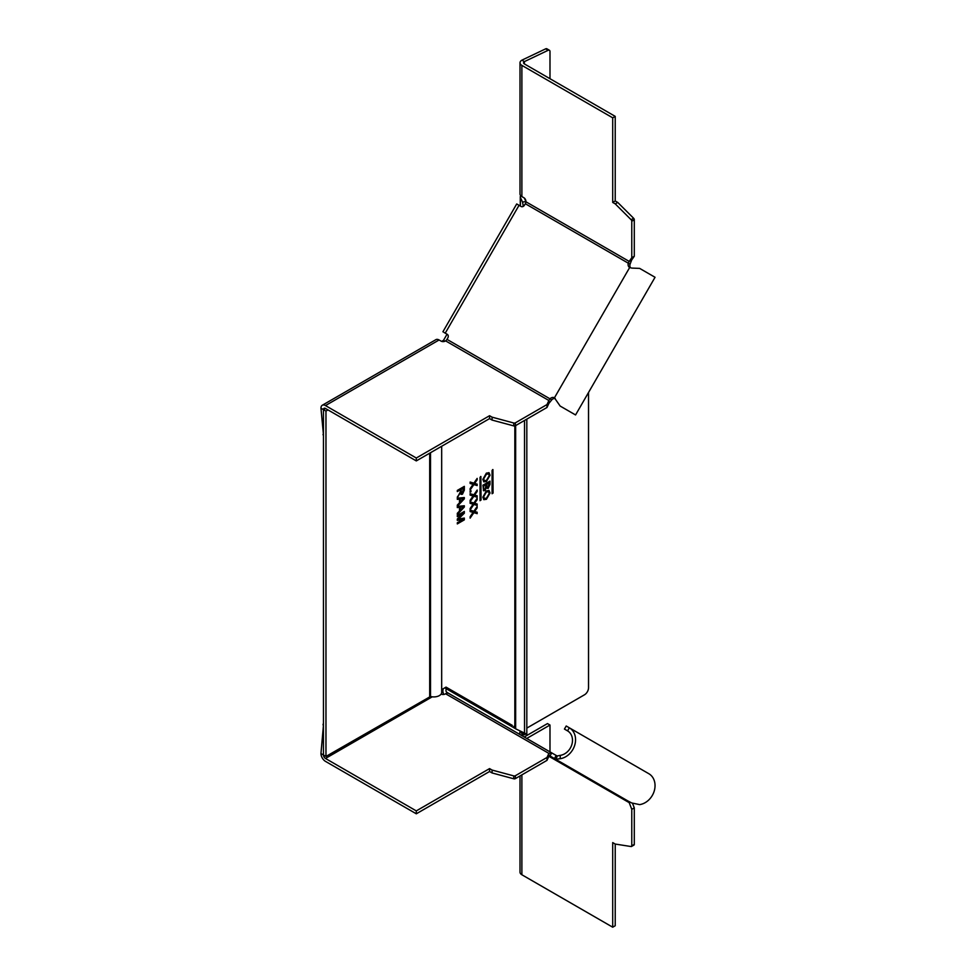 <?xml version="1.0" encoding="UTF-8"?>
<svg xmlns="http://www.w3.org/2000/svg" width="976" height="976" viewBox="0 0 976 976"><rect width="100%" height="100%" fill="white"/><g stroke="black" fill="none" stroke-linecap="round" stroke-linejoin="round"><path stroke-width="1.46" d="M524.222 737.002L547.475 723.582L549.988 725.034L526.735 738.454M615.222 844.045L615.222 925.748L612.708 927.2L612.708 842.593L615.234 844.057L631.118 846.546A1.415 0.817 -120 0 0 631.777 845.838L634.29 844.399A1.415 0.817 60 0 1 633.997 845.045L631.484 846.497M634.29 844.399L634.29 807.884L631.777 809.324L631.777 845.838M632.497 803.272L634.29 807.884M631.777 809.324L629.191 802.65L630.02 802.174L629.191 802.65L628.3 801.186L549.939 755.949M520.013 775.944L520.013 872.154A6.393 3.684 180 0 0 521.879 874.764L612.708 927.2M628.3 801.186L631.74 802.967L639.646 804.614A17.031 13.908 120 0 0 654.249 790.963A17.031 13.908 120 0 0 648.808 773.7L569.325 727.803A17.031 13.908 -60 0 1 574.766 745.066A17.031 13.908 -60 0 1 560.151 758.718L555.942 759.206L557.333 755.961L560.297 755.351L560.151 758.718M556.198 755.461L554.429 758.535L549.988 755.973L551.757 752.899L556.198 755.461A14.677 9.089 -61.5 0 0 557.333 755.961M567.556 730.878L569.325 727.803L566.214 725.998L564.433 729.072L567.556 730.878A13.481 11.004 120 0 1 571.863 744.542A13.481 11.004 120 0 1 560.297 755.351M447.679 688.08L446.422 688.8A2.843 2.318 120 0 0 447.008 692.423L448.765 693.436A6.393 3.684 -60 0 0 445.581 693.753L445.117 694.021A2.843 1.635 180 0 1 441.14 694.046M549.988 755.973L548.878 756.278L548.915 753.35L551.757 752.899L448.777 693.436L551.757 752.899M515.365 778.628L546.987 760.365L546.987 757.474L515.365 775.725L515.365 778.628A1.415 0.817 180 0 1 513.754 778.787L492.087 772.955L492.087 770.064L489.562 768.6L416.301 810.897L416.301 813.801L325.472 761.365A6.393 3.684 -120 0 1 320.958 753.533L323.459 725.144M320.958 753.533L323.459 754.985A2.843 1.635 60 0 0 325.472 758.462L416.301 810.897M546.987 757.474L548.878 753.399L548.878 756.278L546.987 760.365M492.087 770.064L513.754 775.896A1.415 0.817 0 0 0 515.365 775.725M492.087 772.955L489.562 771.504L489.562 768.6M489.562 771.504L416.301 813.801M445.581 693.753L548.878 753.399A7.344 2.416 -75.6 0 1 548.915 753.35M323.459 723.411A2.843 1.635 120 0 0 323.032 724.9M443.299 688.702A6.393 5.209 -60 0 0 443.995 694.424M515.621 728.755L444.763 687.848M520.013 731.866A2.843 2.318 -60 0 0 520.757 735.001M555.942 759.206A17.983 11.919 118.8 0 1 554.429 758.535L629.654 801.967L554.429 758.535M564.433 729.072L565.787 729.853M549.988 751.874L549.988 725.034M416.301 458.012L489.562 415.715L492.087 417.167L513.754 422.998A1.415 0.817 0 0 0 515.365 422.84L515.365 425.743A1.415 0.817 180 0 1 513.754 425.902L492.087 420.07L489.562 418.606L416.301 460.916L416.301 458.012L325.472 405.577A6.393 3.684 -120 0 0 322.275 405.26L435.894 339.66A6.393 3.684 60 0 1 439.078 339.977L441.103 341.136A2.843 1.635 180 0 0 445.117 341.136L445.581 340.868A2.843 1.635 120 0 0 446.996 339.367L447.825 337.928A2.843 2.318 120 0 0 447.24 334.304L443.909 332.389M322.275 405.26A6.393 3.684 -120 0 0 320.958 408.175L323.459 409.627A2.843 1.635 60 0 1 324.056 408.334A2.843 1.635 60 0 1 325.472 408.468L323.459 409.627L325.472 408.468L416.301 460.916M515.365 425.743L546.987 407.48L546.987 404.576L515.365 422.84M546.987 404.576L548.878 400.502L548.878 403.405L546.987 407.48M489.562 418.606L489.562 415.715M492.087 417.167L492.087 420.07M445.581 340.868L548.878 400.502L548.915 403.356A7.344 2.44 -75.8 0 1 548.878 403.405M555.21 398.501A4.258 3.477 -60 0 0 551.757 399.855L548.915 403.356M551.757 399.855L549.988 398.83A4.258 3.477 120 0 1 554.429 397.83L560.151 406.053L575.559 414.946L655.042 277.282L639.646 268.388L631.74 268.083A17.983 2.123 -161.4 0 0 629.654 267.534A4.258 3.477 120 0 1 628.3 263.191L630.069 264.215A4.258 3.477 -60 0 0 630.533 267.753M548.878 400.502L549.988 398.83L446.996 339.367M442.897 331.803L516.707 203.96L521.05 206.473A2.843 2.318 120 0 0 524.478 205.167L525.308 203.728A2.843 1.635 120 0 0 525.893 201.751L525.893 201.215A2.843 1.635 60 0 0 523.892 197.738L521.879 196.579L521.879 65.38L612.708 117.815L612.708 202.422L615.222 200.971L617.747 202.435L633.631 218.282A1.415 0.817 60 0 1 634.29 219.746L631.777 221.198A1.415 0.817 -120 0 0 631.118 219.722L615.234 203.874L617.747 202.435M560.297 406.138L567.556 410.323A8.516 6.954 -60 0 1 567.52 410.31M525.308 203.728L628.3 263.191L629.178 261.397L631.679 259.994L630.069 264.215M524.393 63.928A2.843 1.635 180 0 1 523.563 62.769A2.843 1.635 180 0 1 524.393 61.61L521.879 60.17L545.645 48.849L548.146 50.301L524.393 61.61L524.393 63.928L615.222 116.376L615.222 200.971M634.29 256.261L631.704 259.945L629.178 261.397L631.777 257.713L634.29 256.261L634.29 219.746M615.234 203.874L612.708 202.422M615.222 116.376L612.708 117.815M631.777 221.198L631.777 257.713M521.879 196.566A6.393 3.684 180 0 1 520.013 193.968L520.013 62.769A6.393 3.684 0 0 0 521.879 65.38M549.988 78.714L549.988 51.545A2.843 1.635 -60 0 0 549.39 50.252A2.843 1.635 -60 0 0 548.146 50.301M549.39 50.252L546.889 48.8A2.843 1.635 120 0 0 545.645 48.849M521.879 60.17A6.393 3.684 0 0 0 520.013 62.769M569.325 411.347L569.325 411.347A8.516 6.954 120 0 1 569.313 411.347L575.559 414.946M323.459 434.662L320.958 408.175M323.032 434.418A2.843 1.635 120 0 0 323.459 435.406M477.154 491.44L474.641 495.052L477.154 495.796L477.154 497.223L473.872 496.235L470.127 501.701L470.127 500.298L472.616 496.662A183.378 105.872 120 0 0 473.079 496.003L470.127 495.113L470.127 493.685L473.885 494.82L477.154 490.05L477.154 491.44L476.752 490.635M474.641 495.052L476.752 491.209M441.677 689.642L446.032 687.116L512.327 725.4M480.033 500.603L480.033 477.423L480.887 476.52L481.034 500.029L480.033 500.603M492.075 493.649L492.075 470.469L492.929 469.566L493.075 493.075L492.075 493.649M457.317 506.373L457.317 507.581L459.476 507.337L459.476 511.058L457.317 513.303L457.317 514.523L464.332 507.008L464.332 505.775L457.317 506.373M460.55 492.941L461.197 494.356L462.441 494.222L464.332 490.135L464.332 486.365L457.317 490.428L457.317 491.575L460.465 489.745L460.428 491.684L457.317 497.809L460.147 492.709L460.184 493.807M473.079 504.214A183.378 105.872 120 0 1 472.616 504.885L470.127 508.52L470.127 509.911L473.872 504.458L477.154 505.446L477.154 504.019L474.641 503.262L477.154 499.663L477.154 498.26L473.885 503.03L470.127 501.908L470.127 503.323L472.579 504.067M470.127 491.245L470.127 492.282L471.03 490.721L470.127 491.245M482.852 497.162L486.365 490.916L489.037 490.501L490.062 493.002L486.438 499.297L483.852 499.651L482.852 497.162M482.852 479.375L486.365 473.128L489.037 472.713L490.062 475.214L486.438 481.51L483.852 481.863L482.852 479.375M487.744 488.195L486.634 488.073L488.146 488.427L489.964 484.45L489.964 481.144L482.937 485.194L483.571 490.733L484.95 490.586L486.231 487.841L487.744 488.195L489.562 484.218L489.562 481.375M486.231 487.841L484.95 490.586M473.079 484.352A183.378 105.872 120 0 1 472.616 485.023L470.127 488.647L470.127 490.05L473.872 484.584L477.154 485.572L477.154 484.157L474.641 483.401L477.154 479.802L477.154 478.399L473.885 483.169L470.127 482.046L470.127 483.462L472.579 484.194M473.079 512.424A183.378 105.872 120 0 1 472.616 513.095L470.127 516.731L470.127 518.134L473.872 512.668L477.154 513.657L477.154 512.229L474.641 511.485L477.154 507.874L477.154 506.483L473.885 511.253L470.127 510.119L470.127 511.546L472.579 512.278M457.317 498.15L457.317 499.37L459.476 499.114L459.476 502.847L457.317 505.092L457.317 506.312L464.332 498.797L464.332 497.553L457.317 498.15M463.258 513.205L457.317 519.025L457.317 520.379L463.258 519.342L457.317 522.77L457.317 523.917L464.332 519.854L464.332 518.073L458.378 519.086L464.332 513.217L464.332 511.436L457.317 515.487L457.317 516.633L463.258 513.205L457.317 516.17M514.84 425.926L514.84 726.852L515.645 728.84L526.552 734.037L522.526 735.172L522.929 733.11M514.84 726.852L513.888 726.303M526.418 734.062L523.124 734.562L523.124 733.44M525.893 201.422L524.332 198.055M520.781 195.725A4.258 2.464 0 0 0 520.269 196.896A4.258 2.464 0 0 0 520.415 197.53L522.526 202.069L525.893 201.544M526.82 728.096L584.514 694.778A5.673 3.282 120 0 0 588.528 687.824L588.528 392.498M522.526 735.172L521.269 732.464M524.527 205.082L523.124 205.289L522.526 202.069M523.246 206.4L523.124 205.289L523.124 206.461M445.019 341.185L443.519 340.319L447.045 334.195M441.677 446.264L441.677 692.411A7.808 4.502 180 0 1 440.908 694.351A7.808 4.502 180 0 1 430.501 696.474L325.972 756.437L325.972 411.079L327.985 409.92M325.972 411.079L323.459 409.627L323.459 754.985L325.972 756.437M441.664 341.38L443.519 340.319M480.046 500.712L480.631 476.52M492.087 493.758L492.673 469.566M464.332 507.008L463.929 505.8M457.317 513.864L463.929 506.776M459.476 507.337L457.317 507.313M461.807 506.898L459.879 507.008L462.197 507.13M463.527 506.861L460.282 510.228L459.879 507.008M460.282 510.228L460.282 507.239M462.441 494.222L463.929 489.903L463.929 486.597M461.014 494.222L462.038 493.99M457.317 497.04L459.781 493.575M460.465 489.745L457.317 491.111M462.014 492.856L460.867 491.44L460.867 489.049L463.527 487.988L462.417 493.087L461.27 491.672L461.27 489.281L463.527 487.988M461.502 493.002L462.417 493.087M477.154 499.663L476.752 498.846M474.641 503.262L476.752 499.431M477.154 505.446L476.752 503.897M473.872 504.458L476.752 505.214M470.127 509.094L473.47 504.226M470.127 503.213L472.177 503.836M471.03 491.758L470.627 490.952M490.062 493.002L488.83 490.403M486.438 499.297L489.659 492.77M483.669 499.517L486.048 499.065M484.218 498.346L483.266 496.455L485.95 491.831L488.268 491.538M486.451 498.15L489.244 493.478L488.476 491.623L486.353 492.063L483.669 496.686L484.413 498.48L486.451 498.15M490.062 475.214L488.83 472.616M486.438 481.51L489.659 474.983M483.669 481.729L486.048 481.278M484.218 480.558L483.266 478.667L485.95 474.055L488.268 473.75M486.451 480.363L489.244 475.69L488.476 473.836L486.353 474.287L483.669 478.899L484.413 480.704L486.451 480.363M483.401 490.586L484.56 490.355M486.182 484.462L483.754 485.877L483.388 488.598L484.572 489.208L483.388 488.598L483.352 485.645L486.182 484.462L484.974 489.44L483.791 488.83L484.974 489.44M489.159 482.754L487 483.998L486.682 486.768L487.658 487.109L486.682 486.768L486.597 483.767L489.159 482.754L488.061 487.341L487.073 487L488.061 487.341M477.154 479.802L476.752 478.984M474.641 483.401L476.752 479.57M477.154 485.572L476.752 484.035M473.872 484.584L476.752 485.34M470.127 489.232L473.47 484.352M470.127 483.352L472.177 483.962M470.127 495.003L473.079 496.003M470.127 500.883L473.47 496.003L476.752 496.991L476.752 495.686M477.154 507.874L476.752 507.069M474.641 511.485L476.752 507.642M477.154 513.657L476.752 512.119M473.872 512.668L476.752 513.425M470.127 517.317L473.47 512.437M470.127 511.436L472.177 512.046M464.332 498.797L463.929 497.589M457.317 505.641L463.929 498.565M459.476 499.114L457.317 499.09M461.807 498.675L459.879 498.785L462.197 498.907M463.527 498.638L460.282 502.006L459.879 498.785M460.282 502.006L460.282 499.017M464.332 513.217L463.929 511.668M458.378 519.086L463.929 512.986M464.332 519.854L463.929 518.134M457.317 523.453L463.929 519.622M463.258 519.342L457.317 520.074M548.878 756.29L629.191 802.65M521.879 874.764L521.879 774.859M325.472 758.462L432.246 696.815M513.754 775.896L513.754 778.787M648.808 773.7L569.325 727.803L648.808 773.7M325.472 405.577L439.09 339.977M513.754 422.998L513.754 425.902M445.239 333.145L519.037 205.314M629.654 267.534L554.429 397.83M629.178 261.397L525.893 201.751M633.631 218.282L631.118 219.722M515.645 728.84L515.645 425.573M520.415 206.107L520.415 197.53M429.696 453.181L429.696 696.547M430.501 696.474L430.501 452.718M524.527 733.598L524.527 420.449M520.269 196.896L520.269 206.021M526.82 419.119L526.82 734.001"/></g></svg>

